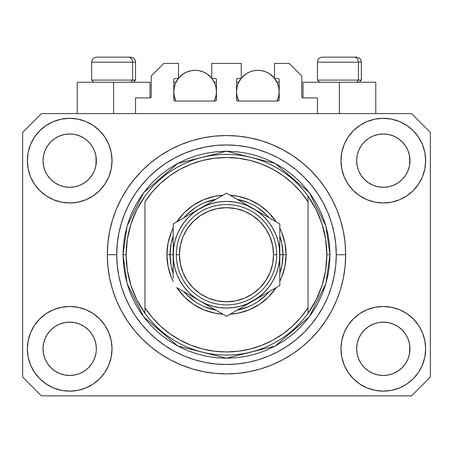 <?xml version="1.0" encoding="UTF-8"?>
<svg xmlns="http://www.w3.org/2000/svg" width="453" height="453" viewBox="0 0 453 453"><rect width="100%" height="100%" fill="white"/><g stroke="black" fill="none" stroke-linecap="round" stroke-linejoin="round"><path stroke-width="0.68" d="M135.549 113.601L135.549 97.916L149.977 97.916L135.549 97.916L135.549 113.601M151.234 96.665L151.234 75.962L151.234 96.665A1.257 1.257 0 0 1 149.977 97.916L150.458 97.82L149.977 97.916L149.977 82.236L113.601 82.236L113.601 113.601L113.601 82.236L77.22 82.236L77.22 113.601L77.22 82.236L149.977 82.236M151.234 75.962L163.776 63.42L178.516 63.42L178.516 78.471L175.068 78.471L178.516 78.471L178.516 63.42L163.776 63.42L151.234 75.962M173.81 79.728L173.81 99.802L173.81 79.728A1.257 1.257 0 0 1 175.068 78.471L174.586 78.567L175.068 78.471M175.068 101.053A1.257 1.257 0 0 1 173.81 99.802L174.179 100.685L175.068 101.053L215.209 101.053L175.068 101.053M216.466 99.802A1.257 1.257 0 0 1 215.209 101.053L216.098 100.685L216.466 99.802L216.466 79.728L216.466 99.802M215.209 78.471L211.761 78.471L215.209 78.471A1.257 1.257 0 0 1 216.466 79.728L216.37 79.247L216.466 79.728M211.761 78.471L211.761 63.42L211.761 78.471M241.239 63.42L211.761 63.42L241.239 63.42L241.239 78.471L237.791 78.471L241.239 78.471L241.239 63.42M236.902 78.839L237.31 78.567L236.534 79.728L236.534 99.802L236.534 79.728A1.257 1.257 0 0 1 237.791 78.471L237.31 78.567L237.791 78.471M237.791 101.053A1.257 1.257 0 0 1 236.534 99.802L236.902 100.685L237.791 101.053L277.932 101.053L237.791 101.053M279.19 99.802A1.257 1.257 0 0 1 277.932 101.053L278.822 100.685L279.19 99.802L279.19 79.728L279.19 99.802M277.932 78.471L274.484 78.471L277.932 78.471A1.257 1.257 0 0 1 279.19 79.728L279.093 79.247L279.19 79.728M274.484 78.471L274.484 63.42L289.224 63.42L301.766 75.962L301.766 96.665L301.766 75.962L289.224 63.42L274.484 63.42L274.484 78.471M301.862 97.146L303.023 97.916L303.023 82.236L339.399 82.236L339.399 113.601L339.399 82.236L375.78 82.236L303.023 82.236L303.023 97.916L317.451 97.916L303.023 97.916A1.257 1.257 0 0 1 301.766 96.665L301.862 97.146L301.766 96.665M317.451 97.916L317.451 113.601L317.451 97.916M278.414 78.567L279.093 79.247L278.414 78.567M216.098 78.839L216.37 79.247M173.907 79.247L174.586 78.567L173.907 79.247M151.138 97.146L150.458 97.82M345.639 257.497L345.673 254.728A119.173 119.173 0 0 1 226.5 373.901A119.173 119.173 0 0 1 107.327 254.728L107.327 254.931M229.416 373.861L228.001 373.889M223.731 373.867L225.356 373.895M107.389 258.646L107.361 257.497L107.389 258.646M91.857 363.617L94.32 359.014L95.838 354.008L94.32 359.014L91.857 363.617L94.32 359.014L91.857 363.617L88.545 367.66L91.857 363.617L88.545 367.66L84.501 370.973L88.545 367.66L84.501 370.973L79.892 373.436L84.501 370.973L79.892 373.436L74.892 374.954L69.694 375.469L64.49 374.954L59.49 373.436L54.881 370.973L59.49 373.436L54.881 370.973L50.844 367.66L47.525 363.617L45.062 359.014L43.545 354.008A26.659 26.659 0 0 0 43.545 354.014L45.062 359.014L43.545 354.008L43.035 348.81A26.659 26.659 0 0 1 69.694 322.151A26.659 26.659 0 0 1 96.347 348.81L96.347 348.855M361.154 333.986L361.154 333.98A26.659 26.659 0 0 0 361.149 333.991L358.68 338.606L361.143 334.003L364.472 329.948A26.659 26.659 0 0 0 364.455 329.96L361.143 334.003L364.455 329.96L368.499 326.647A26.659 26.659 0 0 0 368.476 326.658L364.455 329.96L368.499 326.647L373.108 324.184L368.499 326.647L373.108 324.184L378.108 322.666L383.306 322.151L388.51 322.666L393.51 324.184L398.136 326.658A26.659 26.659 0 0 0 398.125 326.647L393.51 324.184L398.119 326.647L402.156 329.96L405.475 334.003L407.938 338.606L409.455 343.612L407.938 338.606L409.455 343.612L409.965 348.81A26.659 26.659 0 0 1 383.306 375.469A26.659 26.659 0 0 1 356.653 348.81L356.653 348.81A26.659 26.659 0 0 1 383.306 322.151A26.659 26.659 0 0 1 409.965 348.81L409.965 348.855M398.051 138.431L402.156 141.789L405.475 145.832A26.659 26.659 0 0 0 398.125 138.482L393.51 136.013L398.119 138.476L402.156 141.789L405.475 145.832L407.938 150.441L409.455 155.441L407.938 150.441L409.455 155.441L409.835 163.261L409.965 160.639A26.659 26.659 0 0 1 383.306 187.299A26.659 26.659 0 0 1 356.653 160.639L356.777 163.256L356.653 160.639A26.659 26.659 0 0 1 383.306 133.986A26.659 26.659 0 0 1 409.965 160.639L409.965 160.685M388.51 134.496L383.306 133.986L388.51 134.496L393.51 136.013A26.659 26.659 0 0 0 373.113 136.008L368.499 138.476L364.455 141.789L361.143 145.832L358.68 150.441L357.162 155.441L358.68 150.441L361.143 145.832L364.455 141.789L368.499 138.476L373.108 136.013L378.108 134.496L383.306 133.986L388.51 134.496L393.51 136.013L398.119 138.476M84.439 138.431L88.545 141.789L91.857 145.832A26.659 26.659 0 0 0 84.507 138.482L79.892 136.013L84.501 138.476L88.545 141.789L91.857 145.832L94.32 150.441L95.838 155.441L94.32 150.441L95.838 155.441L96.223 163.261L96.347 160.639A26.659 26.659 0 0 1 69.694 187.299A26.659 26.659 0 0 1 43.035 160.639L43.165 163.256L43.035 160.639A26.659 26.659 0 0 1 69.694 133.986A26.659 26.659 0 0 1 96.347 160.639L96.347 160.685M74.892 134.496L69.694 133.986L74.892 134.496L79.892 136.013A26.659 26.659 0 0 0 59.496 136.008L54.881 138.476L50.844 141.789L47.525 145.832L45.062 150.441L43.545 155.441L45.062 150.441L47.525 145.832L50.844 141.789L54.881 138.476L59.49 136.013L64.49 134.496L69.694 133.986L74.892 134.496L79.892 136.013L84.501 138.476M47.537 333.986L47.542 333.98A26.659 26.659 0 0 0 47.531 333.991L50.855 329.948A26.659 26.659 0 0 0 50.844 329.96L54.881 326.647A26.659 26.659 0 0 0 54.864 326.658L50.844 329.96L54.881 326.647L59.49 324.184L54.881 326.647L59.49 324.184L64.49 322.666L69.694 322.151L74.892 322.666L79.892 324.184L84.524 326.658A26.659 26.659 0 0 0 84.507 326.647L79.892 324.184L84.501 326.647L88.545 329.96L91.857 334.003L94.32 338.606L91.857 334.003L94.32 338.606L95.838 343.612L94.32 338.606L95.838 343.612L96.347 348.81A26.659 26.659 0 0 1 69.694 375.469A26.659 26.659 0 0 1 43.035 348.81L43.545 343.612L45.062 338.606L43.545 343.612L45.062 338.606L47.525 334.003L45.062 338.606L47.525 334.003L50.844 329.96L47.525 334.003A26.659 26.659 0 0 0 47.52 334.014M54.864 182.791A26.659 26.659 0 0 0 54.875 182.802L50.844 179.49A26.659 26.659 0 0 0 50.855 179.501L50.832 179.479M64.479 186.783A26.659 26.659 0 0 0 64.502 186.789L59.49 185.271L54.853 182.786M91.846 175.47A26.659 26.659 0 0 0 91.851 175.458L88.545 179.49L84.501 182.808L88.528 179.507A26.659 26.659 0 0 0 88.545 179.49L84.501 182.808L79.892 185.271L84.501 182.808L79.892 185.271L74.892 186.783A26.659 26.659 0 0 0 74.904 186.783L69.694 187.299L64.49 186.783L59.49 185.271L54.881 182.808L59.49 185.271M54.881 182.808L50.844 179.49L47.525 175.453L45.062 170.843L43.545 165.843L45.062 170.843L43.545 165.843L43.035 160.639L43.545 155.441L45.062 150.441L47.525 145.832L50.844 141.789L54.881 138.476A26.659 26.659 0 0 0 47.531 145.826M368.476 182.791A26.659 26.659 0 0 0 368.493 182.802L364.455 179.49A26.659 26.659 0 0 0 364.472 179.501L361.143 175.453A26.659 26.659 0 0 0 361.154 175.47M378.096 186.783A26.659 26.659 0 0 0 378.119 186.789L373.108 185.271L368.465 182.786M409.965 160.639L409.835 158.029L409.455 165.843L407.938 170.843L409.455 165.843L407.938 170.843L405.475 175.453L407.938 170.843L405.475 175.453L402.156 179.49L405.458 175.47A26.659 26.659 0 0 0 405.469 175.458L402.156 179.49L398.119 182.808L402.145 179.507A26.659 26.659 0 0 0 402.156 179.49L398.119 182.808L393.51 185.271L398.119 182.808L393.51 185.271L388.51 186.783A26.659 26.659 0 0 0 388.521 186.783L383.306 187.299L378.108 186.783L373.108 185.271L368.499 182.808L373.108 185.271M368.499 182.808L364.455 179.49L361.143 175.453L358.68 170.843L357.162 165.843L358.68 170.843L357.162 165.843L356.653 160.639L357.162 155.441L358.68 150.441L361.143 145.832L364.455 141.789L368.499 138.476A26.659 26.659 0 0 0 361.149 145.826M378.108 186.783L383.306 187.299L388.51 186.783L393.498 185.271M356.777 351.42L356.653 348.81L357.162 354.008L358.68 359.014L357.162 354.008L356.653 348.81L357.162 343.612L358.68 338.606L357.162 343.612L358.68 338.606L361.143 334.003M409.965 348.81L409.835 346.2L409.455 354.008L407.938 359.014L409.455 354.008L407.938 359.014L405.475 363.617L407.938 359.014L405.475 363.617L402.156 367.66L405.475 363.617L402.156 367.66L398.119 370.973L402.156 367.66L398.119 370.973L393.51 373.436L398.119 370.973L393.51 373.436L388.51 374.954L383.306 375.469L378.108 374.954L373.108 373.436L368.499 370.973L373.108 373.436L368.499 370.973L364.455 367.66L361.143 363.617L358.68 359.014L357.162 354.008M96.347 348.81L96.217 351.437M112.033 348.81A42.339 42.339 0 0 1 69.694 391.149A42.339 42.339 0 0 1 27.356 348.81L28.165 340.548L30.578 332.61L34.49 325.288L39.756 318.872L46.172 313.606L53.488 309.693L61.432 307.287L69.694 306.471L77.95 307.287L85.894 309.693L93.216 313.606L99.632 318.872L104.898 325.288L108.805 332.61L111.217 340.548L112.033 348.81L111.217 357.072L108.805 365.01L104.898 372.332L99.632 378.748L93.216 384.014L85.894 387.927L77.95 390.333L69.694 391.149L61.432 390.333L53.488 387.927L46.172 384.014L39.756 378.748L34.49 372.332L30.578 365.01L28.165 357.072L27.356 348.81A42.339 42.339 0 0 1 69.694 306.471A42.339 42.339 0 0 1 112.033 348.81M425.644 348.81A42.339 42.339 0 0 1 383.306 391.149A42.339 42.339 0 0 1 340.967 348.81L341.783 340.548L344.195 332.61L348.102 325.288L353.368 318.872L359.784 313.606L367.106 309.693L375.05 307.287L383.306 306.471L391.568 307.287L399.512 309.693L406.828 313.606L413.244 318.872L418.51 325.288L422.423 332.61L424.835 340.548L425.644 348.81L424.835 357.072L422.423 365.01L418.51 372.332L413.244 378.748L406.828 384.014L399.512 387.927L391.568 390.333L383.306 391.149L375.05 390.333L367.106 387.927L359.784 384.014L353.368 378.748L348.102 372.332L344.195 365.01L341.783 357.072L340.967 348.81A42.339 42.339 0 0 1 383.306 306.471A42.339 42.339 0 0 1 425.644 348.81L424.835 357.072M425.644 160.639A42.339 42.339 0 0 1 383.306 202.978A42.339 42.339 0 0 1 340.967 160.639L341.783 152.384L344.195 144.439L348.102 137.117L353.368 130.702L359.784 125.436L367.106 121.523L375.05 119.116L383.306 118.301L391.568 119.116L399.512 121.523L406.828 125.436L413.244 130.702L418.51 137.117L422.423 144.439L424.835 152.384L425.644 160.639L424.835 168.901L422.423 176.846L418.51 184.161L413.244 190.577L406.828 195.843L399.512 199.756L391.568 202.163L383.306 202.978L375.05 202.163L367.106 199.756L359.784 195.843L353.368 190.577L348.102 184.161L344.195 176.846L341.783 168.901L340.967 160.639A42.339 42.339 0 0 1 383.306 118.301A42.339 42.339 0 0 1 425.644 160.639L424.835 168.901M112.033 160.639A42.339 42.339 0 0 1 69.694 202.978A42.339 42.339 0 0 1 27.356 160.639L28.165 152.384L30.578 144.439L34.49 137.117L39.756 130.702L46.172 125.436L53.488 121.523L61.432 119.116L69.694 118.301L77.95 119.116L85.894 121.523L93.216 125.436L99.632 130.702L104.898 137.117L108.805 144.439L111.217 152.384L112.033 160.639L111.217 168.901L108.805 176.846L104.898 184.161L99.632 190.577L93.216 195.843L85.894 199.756L77.95 202.163L69.694 202.978L61.432 202.163L53.488 199.756L46.172 195.843L39.756 190.577L34.49 184.161L30.578 176.846L28.165 168.901L27.356 160.639A42.339 42.339 0 0 1 69.694 118.301A42.339 42.339 0 0 1 112.033 160.639M226.5 373.901L214.818 373.323L203.25 371.607L191.908 368.77L180.894 364.829L170.322 359.829L160.288 353.816L150.894 346.851L142.231 338.991L134.377 330.328L127.412 320.934L121.398 310.905L116.398 300.333L112.457 289.32L109.615 277.978L107.899 266.404L107.327 254.728L107.899 243.046L109.615 231.477L112.457 220.13L116.398 209.122L121.398 198.55L127.412 188.516L134.377 179.122L142.231 170.458L150.894 162.604L160.288 155.634L170.322 149.626L180.894 144.626L191.908 140.685L203.25 137.842L214.818 136.127L226.5 135.549L238.182 136.127L249.75 137.842L261.092 140.685L272.106 144.626L282.678 149.626L292.712 155.634L302.106 162.604L310.769 170.458L318.623 179.122L325.588 188.516L331.602 198.55L336.602 209.122L340.543 220.13L343.385 231.477L345.101 243.046L345.673 254.728L345.101 266.404L343.385 277.978L340.543 289.32L336.602 300.333L331.602 310.905L325.588 320.934L318.623 330.328L310.769 338.991L302.106 346.851L292.712 353.816L282.678 359.829L272.106 364.829L261.092 368.77L249.75 371.607L238.182 373.323L226.5 373.901M96.347 160.639L96.223 158.029L95.838 165.843L94.32 170.843L95.838 165.843L94.32 170.843L91.857 175.453L94.32 170.843L91.857 175.453L88.545 179.49L91.857 175.453M411.534 395.854L41.466 395.854L22.65 377.038L22.65 132.418L41.466 113.601L411.534 113.601L430.35 132.418L430.35 377.038L411.534 395.854L430.35 377.038L430.35 132.418L411.534 113.601L41.466 113.601L22.65 132.418L22.65 377.038L41.466 395.854L411.534 395.854M107.327 254.376L107.327 254.728A119.173 119.173 0 0 1 226.5 135.549A119.173 119.173 0 0 1 345.673 254.728L345.639 251.953M318.623 179.122L310.769 170.458L302.106 162.604L310.769 170.458L318.623 179.122M249.75 137.842L238.182 136.127M150.894 162.604L142.231 170.458L134.377 179.122L142.231 170.458L150.894 162.604M121.398 198.55L119.949 201.342M134.377 330.328L142.231 338.991L150.894 346.851L142.231 338.991L134.377 330.328M203.25 371.607L214.818 373.323M302.106 346.851L310.769 338.991L318.623 330.328L310.769 338.991L302.106 346.851M331.602 310.905L333.051 308.108M28.165 152.384L27.356 160.639M34.49 184.161L35.821 186.041M47.525 175.453L45.062 170.843L47.525 175.453L50.844 179.49M361.143 175.453L358.68 170.843L361.143 175.453M418.51 325.288L417.179 323.408M28.165 340.548L27.356 348.81M418.51 184.161L417.179 186.041M34.49 325.288L35.821 323.408M96.223 346.2L95.838 343.612M84.501 326.647L88.545 329.96A26.659 26.659 0 0 0 88.528 329.948L91.857 334.003A26.659 26.659 0 0 0 91.846 333.98M79.898 324.184L74.892 322.666L69.694 322.151L64.507 322.661A26.659 26.659 0 0 0 64.479 322.666M59.49 324.184L64.49 322.666L59.49 324.184L54.881 326.647M409.835 346.2L409.455 343.612M398.119 326.647L402.156 329.96A26.659 26.659 0 0 0 402.145 329.948L402.168 329.971M393.515 324.184L388.51 322.666L383.306 322.151L378.125 322.661A26.659 26.659 0 0 0 378.096 322.666M405.475 334.003L407.938 338.606L405.475 334.003L402.156 329.96M373.108 324.184L378.108 322.666L373.108 324.184L368.499 326.647M398.113 138.471A26.659 26.659 0 0 0 393.515 136.013M373.102 136.013A26.659 26.659 0 0 0 368.504 138.471L373.108 136.013L378.108 134.496L383.306 133.986M84.496 138.471A26.659 26.659 0 0 0 79.898 136.013M59.485 136.013A26.659 26.659 0 0 0 54.887 138.471L59.49 136.013L64.49 134.496L69.694 133.986M43.545 165.843L43.165 163.256M79.892 185.271L74.892 186.783L69.694 187.299L64.49 186.783M96.223 163.256L95.838 165.843M91.857 334.003L94.32 338.606M43.165 346.2L43.545 343.612M95.838 155.441L96.223 158.029M91.857 145.832L94.32 150.441M43.165 158.029L43.545 155.441M357.162 165.843L356.777 163.256M409.835 163.256L409.455 165.843M356.777 346.2L357.162 343.612M409.455 155.441L409.835 158.029M405.475 145.832L407.938 150.441M356.777 158.029L357.162 155.441M368.499 370.973L364.455 367.66L361.143 363.617L358.68 359.014M393.51 373.436L388.51 374.954L383.306 375.469L378.108 374.954L373.108 373.436M409.835 351.42L409.455 354.008M43.545 354.008L43.165 351.42M54.881 370.973L50.844 367.66L47.525 363.617L45.062 359.014M79.892 373.436L74.892 374.954L69.694 375.469L64.49 374.954L59.49 373.436M95.838 354.008L94.32 359.014M358.414 80.102L356.568 82.236L358.414 80.102L361.352 80.102L358.414 80.102L358.414 62.163L358.414 80.102L317.451 80.102L358.414 80.102M356.194 57.146L354.07 57.146A5.017 4.343 90 0 1 358.414 62.163L317.451 62.163C317.751 59.122 319.427 57.452 322.468 57.146C319.427 57.452 317.751 59.122 317.451 62.163L317.451 80.102L319.58 82.236M359.223 82.236L361.352 80.102L361.352 62.163C361.052 59.122 359.376 57.452 356.335 57.146C359.376 57.452 361.052 59.122 361.352 62.163L358.414 62.163A5.017 4.343 -90 0 0 354.07 57.146L322.502 57.146M354.07 57.146L322.632 57.146M317.666 62.163L358.414 62.163M132.61 80.102L130.764 82.236L132.61 80.102L135.549 80.102L132.61 80.102L132.61 62.163L132.61 80.102L91.648 80.102L132.61 80.102M130.39 57.146L128.267 57.146A5.017 4.343 90 0 1 132.61 62.163L91.648 62.163C91.948 59.122 93.624 57.452 96.665 57.146C93.624 57.452 91.948 59.122 91.648 62.163L91.648 80.102L93.777 82.236M135.549 80.102L133.42 82.236L135.549 80.102L135.549 62.163C135.249 59.122 133.573 57.452 130.532 57.146C133.573 57.452 135.249 59.122 135.549 62.163L132.61 62.163A5.017 4.343 -90 0 0 128.267 57.146L96.699 57.146M128.267 57.146L96.829 57.146M91.863 62.163L132.61 62.163M166.914 254.728L170.051 254.728L171.132 265.741L173.188 273.284A56.449 56.449 0 0 1 170.051 254.728L166.914 254.728L168.057 243.102L171.449 231.925L173.188 228.114A59.586 59.586 0 0 0 173.188 281.336L171.449 277.53L168.057 266.353L166.914 254.728M286.086 254.728A59.586 59.586 0 0 1 279.812 281.336L281.551 277.53L284.943 266.353L286.086 254.728L282.949 254.728L286.086 254.728L284.943 243.102L281.551 231.925L279.812 228.114A59.586 59.586 0 0 1 286.086 254.728M276.205 287.593A59.586 59.586 0 0 1 230.113 314.201L238.125 313.165L249.303 309.778L259.603 304.269L268.635 296.862L276.205 287.593M222.887 314.201A59.586 59.586 0 0 1 176.795 287.593L184.365 296.862L193.397 304.269L203.697 309.778L214.875 313.165L222.887 314.201M123.006 254.728L126.144 254.728A100.356 100.356 0 0 0 308.04 313.227A100.356 100.356 0 0 0 326.856 254.728L329.994 254.728L325.854 283.703L309.297 316.823L275.203 346.041L226.5 358.221L177.797 346.041L143.703 316.823L127.146 283.703L123.006 254.728L123.505 264.869L124.994 274.914L127.463 284.767L130.883 294.331L135.226 303.51L140.447 312.225L146.5 320.379L153.318 327.904L160.843 334.727L169.003 340.775L177.712 345.996L186.896 350.339L196.455 353.765L206.308 356.228L216.358 357.723L226.5 358.221L236.642 357.723L246.692 356.228L256.545 353.765L266.104 350.339L275.288 345.996L283.997 340.775L292.157 334.727L299.682 327.904L306.5 320.379L312.553 312.225L317.774 303.51L322.117 294.331L325.537 284.767L328.006 274.914L329.495 264.869L329.994 254.728L329.495 244.58L328.006 234.535L325.537 224.682L322.117 215.118L317.774 205.939L312.553 197.231L306.5 189.071L299.682 181.545L292.157 174.722L283.997 168.675L275.288 163.454L266.104 159.111L256.545 155.69L246.692 153.222L236.642 151.732L226.5 151.234L216.358 151.732L206.308 153.222L196.455 155.69L186.896 159.111L177.712 163.454L169.003 168.675L160.843 174.722L153.318 181.545L146.5 189.071L140.447 197.231L135.226 205.939L130.883 215.118L127.463 224.682L124.994 234.535L123.505 244.58L123.006 254.728L127.146 225.747L143.703 192.627L177.797 163.408L226.5 151.234L275.203 163.408L309.297 192.627L325.854 225.747L329.994 254.728L326.856 254.728A100.356 100.356 0 0 0 144.96 196.223A100.356 100.356 0 0 1 308.04 196.223L308.04 201.783L300.843 192.078L292.496 183.335L283.131 175.702L272.893 169.286L261.936 164.196L250.435 160.498L238.561 158.256L226.5 157.502L214.439 158.256L202.565 160.498L191.064 164.196L180.107 169.286L169.869 175.702L160.504 183.335L152.157 192.078L144.96 201.783L144.96 307.672L152.157 317.377L160.504 326.115L169.869 333.748L180.107 340.163L191.064 345.26L202.565 348.952L214.439 351.194L226.5 351.947L238.561 351.194L250.435 348.952L261.936 345.26L272.893 340.163L283.131 333.748L292.496 326.115L300.843 317.377L308.04 307.672L308.04 196.223L316.12 209.563L322.038 223.997L325.645 239.173L326.856 254.728L325.645 270.277L322.038 285.452L316.12 299.886L308.04 313.227A100.356 100.356 0 0 1 144.96 313.227L144.96 307.672L144.96 313.227L136.88 299.886L130.962 285.452L127.355 270.277L126.144 254.728L123.006 254.728M107.327 254.728L116.732 254.728A109.768 109.768 0 0 1 226.5 144.96A109.768 109.768 0 0 1 336.268 254.728L345.673 254.728L336.268 254.728L335.735 265.486L334.155 276.137L331.539 286.59L327.91 296.732L323.306 306.466L317.768 315.707L311.353 324.359L304.116 332.343L296.132 339.574L287.485 345.99L278.244 351.528L268.504 356.137L258.363 359.767L247.916 362.383L237.259 363.963L226.5 364.489L215.741 363.963L205.084 362.383L194.637 359.767L184.496 356.137L174.756 351.528L165.515 345.99L156.868 339.574L148.884 332.343L141.647 324.359L135.232 315.707L129.694 306.466L125.09 296.732L121.461 286.59L118.845 276.137L117.265 265.486L116.732 254.728L117.265 243.969L118.845 233.312L121.461 222.865L125.09 212.717L129.694 202.984L135.232 193.742L141.647 185.09L148.884 177.112L156.868 169.875L165.515 163.459L174.756 157.921L184.496 153.318L194.637 149.688L205.084 147.066L215.741 145.487L226.5 144.96L237.259 145.487L247.916 147.066L258.363 149.688L268.504 153.318L278.244 157.921L287.485 163.459L296.132 169.875L304.116 177.112L311.353 185.09L317.768 193.742L323.306 202.984L327.91 212.717L331.539 222.865L334.155 233.312L335.735 243.969L336.268 254.728A109.768 109.768 0 0 1 226.5 364.489A109.768 109.768 0 0 1 116.732 254.728L107.327 254.728M176.795 221.857L184.365 212.593L193.397 205.181L203.697 199.677L214.875 196.285L222.887 195.249A59.586 59.586 0 0 0 176.795 221.857M230.113 195.249L238.125 196.285L249.303 199.677L259.603 205.181L268.635 212.593L276.205 221.857A59.586 59.586 0 0 0 230.113 195.249M144.96 201.783A97.219 97.219 0 0 1 308.04 201.783L308.04 307.672A97.219 97.219 0 0 1 144.96 307.672L144.96 201.783M308.04 313.227L308.04 307.672L308.04 313.227M249.75 371.607L238.182 373.323M121.398 310.905L119.949 308.108M203.25 137.842L214.818 136.127M331.602 198.55L333.051 201.342M279.812 273.278A56.449 56.449 0 0 0 282.949 254.728L279.812 254.728L282.949 254.728A56.449 56.449 0 0 1 279.812 273.278L281.868 265.741L282.949 254.728L281.868 243.714L279.812 236.172A56.449 56.449 0 0 1 282.949 254.728A56.449 56.449 0 0 0 279.812 236.172M248.119 202.576L237.089 199.275A56.449 56.449 0 0 1 269.224 217.831L266.415 214.807L257.865 207.791M195.135 207.791L186.585 214.807L183.771 217.831A56.449 56.449 0 0 1 215.911 199.275L204.881 202.576M173.188 236.172L171.132 243.714L170.051 254.728L173.188 254.728L170.051 254.728A56.449 56.449 0 0 1 173.188 236.172A56.449 56.449 0 0 0 173.188 273.278M204.881 306.874L215.911 310.175A56.449 56.449 0 0 1 183.776 291.619L186.585 294.643L195.135 301.664M257.865 301.664L266.415 294.643L269.229 291.619A56.449 56.449 0 0 1 237.089 310.175L248.119 306.874M144.96 196.223A100.356 100.356 0 0 0 126.144 254.728L127.355 239.173L130.962 223.997L136.88 209.563L144.96 196.223M269.224 217.831A56.449 56.449 0 0 0 237.089 199.275M215.911 199.275A56.449 56.449 0 0 0 183.776 217.831M183.776 291.619A56.449 56.449 0 0 0 215.911 310.175M237.089 310.175A56.449 56.449 0 0 0 269.224 291.619M176.319 254.728L179.456 254.728A47.044 47.044 0 0 1 226.5 207.684A47.044 47.044 0 0 1 273.544 254.728L276.681 254.728A50.181 50.181 0 0 0 226.5 204.546A50.181 50.181 0 0 0 176.319 254.728A50.181 50.181 0 0 1 226.5 204.546A50.181 50.181 0 0 1 276.681 254.728A50.181 50.181 0 0 1 226.5 304.903A50.181 50.181 0 0 1 176.319 254.728A50.181 50.181 0 0 0 226.5 304.903A50.181 50.181 0 0 0 276.681 254.728L273.544 254.728L272.638 245.549L269.96 236.721L265.617 228.589L259.762 221.46L252.638 215.611L244.501 211.262L235.679 208.59L226.5 207.684L217.321 208.59L208.499 211.262L200.362 215.611L193.238 221.46L187.383 228.589L183.04 236.721L180.362 245.549L179.456 254.728L180.362 263.901L183.04 272.729L187.383 280.86L193.238 287.989L200.362 293.838L208.499 298.187L217.321 300.866L226.5 301.766L235.679 300.866L244.501 298.187L252.638 293.838L259.762 287.989L265.617 280.86L269.96 272.729L272.638 263.901L273.544 254.728A47.044 47.044 0 0 1 226.5 301.766A47.044 47.044 0 0 1 179.456 254.728L176.319 254.728M279.812 262.717L279.359 247.768L278 240.928L275.758 234.326L272.672 228.069L268.799 222.27L264.201 217.027L258.957 212.429L253.159 208.556L226.5 193.165L173.188 223.946L173.188 246.755M279.812 255.866L279.812 254.728A53.312 53.312 0 0 1 253.159 300.9L279.812 285.509L279.812 223.946L260.067 212.542M279.812 272.983L279.812 273.952M232.87 312.61L246.245 304.886M253.131 300.911L246.256 304.88L258.957 297.021L264.201 292.423L268.799 287.179L272.672 281.381L275.758 275.13L278 268.521L279.359 261.664M230.458 314.003L279.812 285.509L279.812 223.946L253.159 208.556L260.056 212.536L246.902 205.469L240.3 203.227L233.442 201.862M199.818 300.883L226.5 316.29L253.159 300.9A53.312 53.312 0 0 1 199.841 300.9L192.944 296.913M179.552 289.184L199.841 300.9L206.098 303.98L212.7 306.222L219.558 307.587M177.146 287.791L179.535 289.173M173.188 270.6L173.188 273.952M173.188 253.584L173.641 261.687L175 268.521L177.242 275.13L180.328 281.381L184.201 287.179L188.799 292.423L194.043 297.021L199.841 300.9A53.312 53.312 0 0 1 199.841 208.556L206.744 204.569M173.188 236.466L173.188 238.822M199.881 208.533L173.188 223.946L173.188 278.165M219.331 197.304L199.841 208.556L194.043 212.429L188.799 217.027L184.201 222.27L180.328 228.069L177.242 234.326L175 240.928L173.641 247.785M222.542 195.447L199.841 208.556A53.312 53.312 0 0 1 279.812 254.728L279.359 261.687M279.812 238.839L279.812 235.498M279.812 240.877L279.812 246.738M253.193 208.573L226.5 193.165L220.152 196.829M273.431 220.26L246.256 204.569M275.854 221.659L273.465 220.277M260.158 296.857L264.076 294.592L260.164 296.851M266.93 292.944L272.621 289.66L266.93 292.944M275.854 287.791L273.465 289.173L275.854 287.791M213.618 308.85L219.314 312.14L213.618 308.85M210.764 307.202L206.851 304.943L210.764 307.202M222.542 314.003L220.152 312.621L222.542 314.003M173.188 268.578L173.188 270.571M192.842 212.593L188.924 214.858L192.836 212.599M186.07 216.506L180.373 219.796L186.07 216.506M177.146 221.659L179.535 220.277L177.146 221.659M173.188 238.839L173.188 235.498M239.382 200.6L233.669 197.304L239.382 200.6M230.458 195.447L232.848 196.829L230.458 195.447M219.558 201.862L212.7 203.227L206.098 205.469L192.944 212.536M184.218 222.253L180.328 228.069M233.442 307.587L240.3 306.222L246.902 303.98L260.056 296.913M268.782 287.196L272.672 281.381M279.812 231.285L279.812 238.861M219.597 197.151L220.118 196.845M173.188 240.877L173.188 238.884M279.812 278.199L279.812 285.509M279.812 268.578L279.812 270.571M233.459 201.868L226.5 201.409L219.541 201.868M173.641 247.768L173.188 262.7M219.541 307.581L226.5 308.04L233.459 307.581M206.744 304.88L226.5 316.29L232.848 312.621M173.188 223.946L173.188 231.285M265.617 228.589L259.762 221.46M200.362 215.611L193.238 221.46M187.383 280.86L193.238 287.989M252.638 293.838L259.762 287.989M174.365 86.817L173.81 91.648L174.224 95.804L176.002 101.053A21.325 21.325 0 0 1 178.369 78.471L175.436 83.482L174.224 87.486L173.81 91.648L174.365 96.478M178.516 78.284A21.325 21.325 0 0 1 211.761 78.284L206.987 73.913L203.301 71.942L199.297 70.73L195.141 70.317L190.979 70.73L186.976 71.942L183.289 73.913L178.516 78.284M215.911 96.478L216.466 91.648L216.053 87.486L214.841 83.482L211.913 78.471A21.325 21.325 0 0 1 214.275 101.053L216.053 95.804L216.466 91.648L215.911 86.817M179.773 76.851L180.492 76.144M182.791 74.258L183.516 73.765M186.783 72.027L187.508 71.733M190.413 70.849L191.421 70.645M198.856 70.645L199.869 70.849M202.768 71.733L203.499 72.027M206.761 73.765L207.485 74.258M209.784 76.144L210.503 76.851M215.617 85.685L214.541 82.791M214.275 82.236L216.466 82.236L214.275 82.236M214.541 100.504L215.617 97.605M173.81 82.236L176.002 82.236L173.81 82.236M175.741 82.791L174.66 85.685M174.66 97.605L175.741 100.504M237.089 86.817L236.534 91.648L236.947 95.804L238.725 101.053A21.325 21.325 0 0 1 241.092 78.471L238.159 83.482L236.947 87.486L236.534 91.648L237.089 96.478M241.239 78.284A21.325 21.325 0 0 1 274.484 78.284L269.711 73.913L266.024 71.942L262.021 70.73L257.859 70.317L253.703 70.73L249.699 71.942L246.013 73.913L241.239 78.284M278.635 96.478L279.19 91.648L278.776 87.486L277.564 83.482L274.631 78.471A21.325 21.325 0 0 1 276.998 101.053L278.776 95.804L279.19 91.648L278.635 86.817M242.497 76.851L243.216 76.144M245.515 74.258L246.239 73.765M249.501 72.027L250.232 71.733M253.136 70.849L254.144 70.645M261.579 70.645L262.593 70.849M265.492 71.733L266.217 72.027M269.484 73.765L270.209 74.258M272.508 76.144L273.227 76.851M278.34 85.685L277.259 82.791M276.998 82.236L279.19 82.236L276.998 82.236M277.259 100.504L278.34 97.605M236.534 82.236L238.725 82.236L236.534 82.236M238.459 82.791L237.383 85.685M237.383 97.605L238.459 100.504M375.78 82.236L375.78 113.601"/></g></svg>
